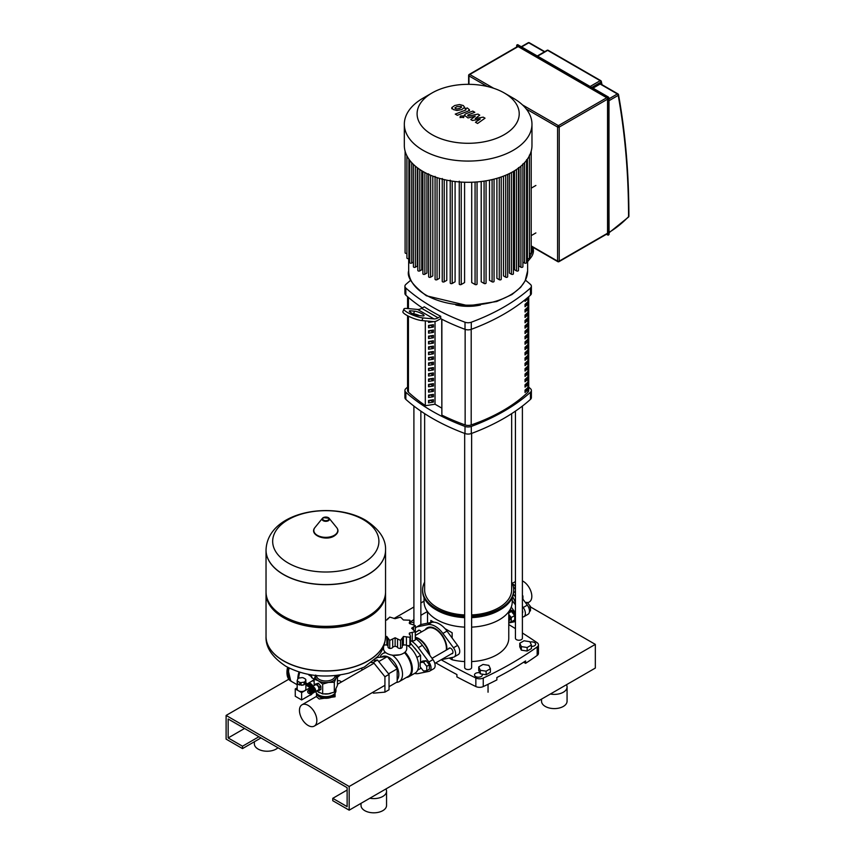 <?xml version="1.0" encoding="UTF-8"?>
<svg xmlns="http://www.w3.org/2000/svg" width="855" height="855" viewBox="0 0 855 855"><rect width="100%" height="100%" fill="white"/><g stroke="black" fill="none" stroke-linecap="round" stroke-linejoin="round"><path stroke-width="1.28" d="M527.631 602.925L529.277 601.973A12.301 7.096 -120 0 0 531.821 596.341A12.301 7.096 -120 0 0 522.394 580.898M515.437 586.637L513.684 584.457L512.872 584.927M513.684 584.457L512.744 584.542M522.918 599.163L522.918 595.946L522.394 596.245M522.918 595.946L522.394 595.294M522.394 613.078A3.196 1.838 -120 0 0 522.715 611.923A3.196 1.838 -120 0 0 522.394 610.417M522.394 617.096L523.217 616.925A6.958 4.019 -120 0 0 523.944 616.658A6.958 4.019 -120 0 0 523.217 607.51L522.394 606.398M515.437 596.94L513.385 594.161M512.626 596.747A15.668 9.042 60 0 1 515.437 603.202M513.417 586.968A19.141 11.051 60 0 1 515.437 589.127M522.394 598.457L527.321 605.137A6.958 4.019 60 0 1 528.037 614.285L523.944 616.658M509.527 610.534A5.803 3.345 60 0 1 515.437 617.107M509.762 610.16A5.803 3.345 60 0 1 515.437 614.211M508.768 620.73L509.441 620.335A2.896 1.678 -120 0 0 510.04 619.009A2.896 1.678 -120 0 0 508.768 616.081M508.768 614.414L511.269 617.534L511.269 621.906L508.768 622.13M508.768 611.699L511.429 611.464L508.768 613.003M511.429 611.464L514.71 615.547L511.269 617.534M514.71 615.547L514.71 619.918L511.269 621.906M515.437 619.18A5.803 3.345 60 0 1 514.336 620.858A5.803 3.345 60 0 1 512.711 621.072M515.437 620.185A5.803 3.345 60 0 1 515.159 620.388L514.336 620.858M525.398 602.519L527.182 602.358L525.846 603.138M527.182 602.358L530.463 606.452L528.668 607.488M530.463 606.452L530.463 610.823L529.48 611.4M429.381 664.805L426.1 660.723L422.819 661.022L420.19 662.539L420.19 666.911L423.471 670.993L426.752 670.705L429.381 669.187L429.381 664.805L426.752 666.323L423.471 662.24L426.1 660.723M423.471 662.24L420.19 662.539M426.752 670.705L426.752 666.323M383.521 647.032L383.521 648.635A11.607 6.701 0 0 0 386.92 653.38A11.607 6.701 0 0 0 399.563 654.834A11.607 6.701 0 0 0 406.734 648.635L406.734 645.418M266.033 636.451A59.765 34.499 0 0 0 266.033 636.515A59.765 34.499 0 0 0 283.539 660.915A59.765 34.499 0 0 0 368.045 660.915A59.765 34.499 0 0 0 385.552 636.515A59.765 34.499 0 0 0 385.552 636.451L386.855 636.494L388.02 638.364L387.999 646.914A2.896 1.678 180 0 1 388.02 646.701M388.042 638.087L389.72 640.395L395.128 637.766L400.535 640.395L402.203 638.087M402.235 646.701A2.896 1.678 180 0 1 402.256 646.914L402.235 638.364L403.389 636.494L409.898 637.274L410.453 636.195L409.449 632.999L415.316 631.685L415.316 639.743A2.896 1.678 180 0 1 415.295 639.914A2.896 1.678 180 0 1 412.281 640.897A3.089 1.785 0 0 0 410.453 641.09M410.453 636.195L410.453 644.339A2.896 1.678 180 0 1 409.898 645.322A2.896 1.678 180 0 1 406.424 645.301A3.089 1.785 0 0 0 403.389 645.065L403.389 636.494M409.898 645.322L409.898 637.274M402.256 646.914A2.896 1.678 180 0 1 400.535 648.443A2.896 1.678 180 0 1 397.554 647.427A3.089 1.785 0 0 0 395.128 646.348L395.128 637.766M400.535 648.443L400.535 640.395M395.128 646.348A3.089 1.785 0 0 0 392.702 647.427A2.896 1.678 180 0 1 389.72 648.443A2.896 1.678 180 0 1 387.999 646.914M389.72 648.443L389.72 640.395M415.295 639.914L415.295 631.866L411.661 628.222L415.295 625.625L409.449 623.455L409.898 620.217L403.389 619.961L400.535 617.096L395.128 618.678L389.72 617.096L388.042 618.742M409.449 623.455L409.224 622.825M415.316 633.854L415.295 625.625M415.295 631.492L415.295 625.956M409.855 623.712L409.898 620.217M403.389 645.065A3.089 1.785 0 0 0 402.256 646.156M387.999 646.156A3.089 1.785 0 0 0 386.855 645.065L386.855 636.494M386.855 645.065A3.089 1.785 0 0 0 384.194 645.162M387.999 618.999L387.999 618.379L386.855 619.961L385.552 620.142M409.449 634.474L409.224 633.715M380.08 657.239A16.245 9.384 60 0 1 382.901 653.519A16.245 9.384 60 0 1 385.979 652.76M381.287 657.132L382.014 656.715A13.926 8.037 60 0 1 387.283 656.597M387.358 656.629A13.926 8.037 60 0 1 388.972 657.399A13.926 8.037 60 0 1 397.65 668.407A13.926 8.037 60 0 1 397.18 679.8M399.723 654.791L393.236 655.251M373.988 660.317L377.483 660.007L389.036 674.371L389.036 689.771L384.932 692.133L373.379 693.17L372.727 692.358M389.036 674.371L384.932 676.743L384.932 692.133M361.836 670.235L361.836 668.343M371.284 662.561L373.379 662.379L384.932 676.743M377.483 660.007L373.379 662.379M417.614 670.17L420.564 668.471L420.564 667.37M420.564 662.326L420.564 655.336L410.453 643.11M416.845 657.484L420.564 655.336M376.147 658.243L377.483 657.474L387.326 656.597L397.18 668.845L397.18 681.969L389.036 686.672M387.326 656.597L378.733 661.556M397.18 668.845L388.576 673.804M392.285 655.133A16.245 9.384 60 0 1 401.861 669.454A16.245 9.384 60 0 1 399.146 681.659A16.245 9.384 60 0 1 396.41 682.418M404.426 652.643A16.245 9.384 60 0 1 408.166 676.444L399.146 681.659M405.046 652.119A16.822 9.715 60 0 1 408.872 676.711A16.822 9.715 60 0 1 406.392 677.47M407.835 645.632A16.822 9.715 60 0 1 417.828 660.466A16.822 9.715 60 0 1 415.028 673.163L408.872 676.711M415.316 635.479L427.5 628.446A15.668 9.042 60 0 1 435.334 629.216A15.668 9.042 60 0 1 446.299 650.089M415.316 637.306A15.668 9.042 60 0 1 418.918 638.696A15.668 9.042 60 0 1 429.798 655.315M415.316 637.627A15.668 9.042 60 0 1 418.512 638.931L418.918 639.166A15.08 8.71 60 0 1 429.306 654.652M418.918 639.166L418.512 638.931A15.668 9.042 60 0 1 429.189 654.503M414.686 648.026A14.011 8.09 60 0 1 416.588 650.399M420.564 660.626A14.011 8.09 60 0 1 420.617 661.941A14.011 8.09 60 0 1 420.617 662.294M411.266 640.919A19.141 11.051 60 0 1 418.298 647.641L428.857 661.984A6.958 4.019 60 0 1 429.584 671.132L433.688 668.76A6.958 4.019 -120 0 0 432.961 659.611L422.402 645.279A19.141 11.051 -120 0 0 415.316 638.514M429.584 671.132A6.958 4.019 60 0 1 428.857 671.399L418.298 673.548A19.141 11.051 60 0 1 414.557 673.43M468.968 74.962A1.165 0.673 0 0 0 468.968 75.903A1.165 0.673 -60 0 1 469.79 74.481A1.165 0.673 -120 0 0 469.213 74.428L517.542 46.523A1.165 0.673 60 0 1 518.119 46.587L606.74 97.748A1.165 0.673 60 0 1 607.552 99.169L607.552 233.233A1.165 0.673 60 0 1 607.317 233.757L558.988 261.662A1.165 0.673 -120 0 0 559.223 261.128A1.165 0.673 180 0 1 557.588 261.128A1.165 0.673 120 0 0 557.823 261.662A1.165 1.165 0 0 0 558.988 261.662A1.165 0.673 -120 0 1 558.411 261.609M593.081 88.108L600.146 84.025A1.165 0.673 -60 0 1 600.723 83.961L617.962 93.911A1.165 0.673 120 0 0 617.374 93.965A1.165 0.673 60 0 1 618.197 95.386A1.165 0.78 -10.2 0 0 618.186 94.274A1.165 0.673 120 0 0 617.962 93.911A1.165 1.165 0 0 1 618.518 94.713C625.4 132.867 628.863 173.362 628.895 216.197A1.165 0.673 180 0 1 628.564 216.668L628.575 217.01A1.165 1.165 0 0 0 628.895 216.197M454.892 107.912L456.816 109.023L459.701 108.361L461.636 107.142L461.123 106.426L456.816 106.693L454.892 107.912L455.426 108.638M461.636 107.142L461.123 106.426M464.693 107.516L463.346 105.56L459.541 104.534L454.742 105.507L451.835 107.548L453.193 109.504L456.976 110.519L461.764 109.558L464.725 107.249L464.725 108.2M451.835 107.548L451.803 108.767M457.329 115.307L468.048 111.129L469.47 109.803L467.29 107.944L465.195 108.756L465.825 109.985L455.255 114.11L457.329 115.307M465.986 109.216L465.825 109.985M463.143 115.959L460.631 115.959L460.631 117.413L463.143 117.413L463.143 115.959L463.143 117.413M460.631 115.959L460.631 117.413M483.203 117.135L475.241 118.556L479.73 115.126L477.924 114.078L468.38 116.141L467.899 114.998L474.824 112.283L472.751 111.086L465.665 113.865L464.254 115.179L468.016 117.958L475.23 116.184L470.795 119.561L472.42 120.502L480.243 119.08L475.444 122.244L477.582 123.483L485.02 118.182L483.203 117.135M467.738 115.767L467.899 114.998M504.258 92.96L513.278 98.175A63.826 36.85 180 0 1 531.97 124.221L531.97 145.446A63.826 36.85 180 0 1 513.278 171.502A63.826 36.85 180 0 1 443.724 179.486A63.826 36.85 180 0 1 404.33 145.446L404.33 124.221A63.826 36.85 180 0 1 423.022 98.175L432.053 92.96A51.054 29.476 180 0 1 504.258 92.96A51.054 29.476 180 0 1 504.258 134.652A51.054 29.476 180 0 1 432.053 134.652A51.054 29.476 180 0 1 432.053 92.96L423.022 98.175M531.97 124.221A63.826 36.85 180 0 1 513.278 150.277A63.826 36.85 180 0 1 443.724 158.271A63.826 36.85 180 0 1 404.33 124.221M522.897 163.882L522.897 266.728A1.165 0.673 180 0 1 520.909 267.198L519.006 266.097L519.006 167.708M518.493 167.591L518.493 270.437A1.165 0.673 180 0 1 516.516 270.907L514.55 269.774L514.55 170.754M535.882 232.923L531.201 235.627M531.201 188.164L535.882 185.46M511.429 172.528L511.429 274.231L509.377 273.044L509.377 173.576M505.679 175.254L505.679 277.17L503.499 275.909L503.499 176.13M499.256 177.626L499.256 279.703L496.905 278.345L496.905 178.342M492.085 179.603L492.085 281.819L489.52 280.333L489.52 180.17M484.08 181.132L484.08 283.454L481.205 281.787L481.205 181.517M475.07 182.083L475.07 284.501L471.714 282.567L471.714 182.243M464.586 182.243L464.586 282.567L461.24 284.501A1.165 0.673 180 0 1 459.253 284.031L459.253 181.185M455.095 181.517L455.095 281.787L452.22 283.454A1.165 0.673 180 0 1 450.232 282.984L450.232 180.138M446.78 180.17L446.78 280.333L444.215 281.819A1.165 0.673 180 0 1 442.238 281.348L442.238 178.503M439.395 178.342L439.395 278.345L437.055 279.703A1.165 0.673 180 0 1 435.067 279.232L435.067 176.387M432.801 176.13L432.801 275.909L430.621 277.17A1.165 0.673 180 0 1 428.633 276.689L428.633 173.843M426.923 173.576L426.923 273.044L424.871 274.231A1.165 0.673 0 0 1 422.883 273.76L422.883 171.428M421.761 170.754L421.761 269.774L419.784 270.907A1.165 0.673 0 0 1 417.806 270.437L417.806 168.093M417.293 167.708L417.293 266.097L415.391 267.198A1.165 0.673 0 0 1 413.403 266.728L413.403 164.395M409.748 160.302L409.748 262.592A1.165 0.673 0 0 0 411.725 263.062L413.403 262.09M406.916 155.824L406.916 257.964A1.165 0.673 0 0 0 408.893 258.445L409.748 257.954M405.099 151.164L405.099 252.759A1.165 0.673 0 0 0 406.916 253.315M531.201 151.164L531.201 252.759A1.165 0.673 180 0 1 529.384 253.315M529.384 155.118L529.384 257.964A1.165 0.673 180 0 1 527.407 258.445L526.562 257.954M526.562 159.746L526.562 262.592A1.165 0.673 180 0 1 524.575 263.062L522.897 262.09M511.429 274.231A1.165 0.673 0 0 0 513.417 273.76L513.417 171.428M475.07 284.501A1.165 0.673 0 0 0 477.047 284.031L477.047 181.933M484.08 283.454A1.165 0.673 0 0 0 486.068 282.984L486.068 180.811M492.085 281.819A1.165 0.673 0 0 0 494.062 281.348L494.062 179.123M499.256 279.703A1.165 0.673 0 0 0 501.233 279.232L501.233 176.964M505.679 277.17A1.165 0.673 0 0 0 507.667 276.689L507.667 174.388M430.108 373.432A164.63 95.044 0 0 0 428.547 374.415M407.568 315.73L407.568 390.436A5.803 3.345 0 0 0 408.434 392.199A188.56 108.863 0 0 0 425.32 405.537M526.434 298.63L527.407 299.197A166.084 95.888 180 0 1 525.034 301.377L525.034 299.784M527.407 297.818L527.407 299.197M525.034 306.742L525.034 304.369A166.084 95.888 0 0 0 527.407 302.189L527.407 304.551A166.084 95.888 180 0 1 525.034 306.742M525.034 305.182A164.63 95.044 0 0 0 526.349 303.942L527.407 304.551M526.349 303.942L526.349 303.172M525.034 312.096L525.034 309.734A166.084 95.888 0 0 0 527.407 307.543L527.407 309.916A166.084 95.888 180 0 1 525.034 312.096M525.034 310.536A164.63 95.044 0 0 0 526.349 309.307L527.407 309.916M526.349 309.307L526.349 308.537M525.034 317.462L525.034 315.089A166.084 95.888 0 0 0 527.407 312.909L527.407 315.281A166.084 95.888 180 0 1 525.034 317.462M525.034 315.901A164.63 95.044 0 0 0 526.349 314.661L527.407 315.281M526.349 314.661L526.349 313.892M525.034 322.816L525.034 320.454A166.084 95.888 0 0 0 527.407 318.263L527.407 320.636A166.084 95.888 180 0 1 525.034 322.816M525.034 321.256A164.63 95.044 0 0 0 526.349 320.026L527.407 320.636M526.349 320.026L526.349 319.257M525.034 328.181L525.034 325.808A166.084 95.888 0 0 0 527.407 323.628L527.407 326.001A166.084 95.888 180 0 1 525.034 328.181M525.034 326.621A164.63 95.044 0 0 0 526.349 325.392L527.407 326.001M526.349 325.392L526.349 324.611M525.034 333.536L525.034 331.174A166.084 95.888 0 0 0 527.407 328.993L527.407 331.355A166.084 95.888 180 0 1 525.034 333.536M525.034 331.986A164.63 95.044 0 0 0 526.349 330.746L527.407 331.355M526.349 330.746L526.349 329.977M525.034 338.901L525.034 336.528A166.084 95.888 0 0 0 527.407 334.348L527.407 336.72A166.084 95.888 180 0 1 525.034 338.901M525.034 337.34A164.63 95.044 0 0 0 526.349 336.111L527.407 336.72M526.349 336.111L526.349 335.342M525.034 344.266L525.034 341.893A166.084 95.888 0 0 0 527.407 339.713L527.407 342.075A166.084 95.888 180 0 1 525.034 344.266M525.034 342.705A164.63 95.044 0 0 0 526.349 341.466L527.407 342.075M526.349 341.466L526.349 340.696M525.034 349.62L525.034 347.258A166.084 95.888 0 0 0 527.407 345.067L527.407 347.44A166.084 95.888 180 0 1 525.034 349.62M525.034 348.06A164.63 95.044 0 0 0 526.349 346.831L527.407 347.44M526.349 346.831L526.349 346.061M525.034 354.985L525.034 352.613A166.084 95.888 0 0 0 527.407 350.432L527.407 352.805A166.084 95.888 180 0 1 525.034 354.985M525.034 353.425A164.63 95.044 0 0 0 526.349 352.196L527.407 352.805M526.349 352.196L526.349 351.416M525.034 360.34L525.034 357.978A166.084 95.888 0 0 0 527.407 355.787L527.407 358.16A166.084 95.888 180 0 1 525.034 360.34M525.034 358.79A164.63 95.044 0 0 0 526.349 357.55L527.407 358.16M526.349 357.55L526.349 356.781M525.034 365.705L525.034 363.332A166.084 95.888 0 0 0 527.407 361.152L527.407 363.525A166.084 95.888 180 0 1 525.034 365.705M525.034 364.145A164.63 95.044 0 0 0 526.349 362.915L527.407 363.525M526.349 362.915L526.349 362.135M525.034 371.059L525.034 368.697A166.084 95.888 0 0 0 527.407 366.517L527.407 368.879A166.084 95.888 180 0 1 525.034 371.059M525.034 369.51A164.63 95.044 0 0 0 526.349 368.27L527.407 368.879M526.349 368.27L526.349 367.5M525.034 376.424L525.034 374.052A166.084 95.888 0 0 0 527.407 371.872L527.407 374.244A166.084 95.888 180 0 1 525.034 376.424M525.034 374.864A164.63 95.044 0 0 0 526.349 373.635L527.407 374.244M526.349 373.635L526.349 372.866M525.034 381.79L525.034 379.417A166.084 95.888 0 0 0 527.407 377.237L527.407 379.599A166.084 95.888 180 0 1 525.034 381.79M525.034 380.229A164.63 95.044 0 0 0 526.349 378.989L527.407 379.599M526.349 378.989L526.349 378.22M525.034 387.144L525.034 384.782A166.084 95.888 0 0 0 527.407 382.591L527.407 384.964A166.084 95.888 180 0 1 525.034 387.144M525.034 385.584A164.63 95.044 0 0 0 526.349 384.355L527.407 384.964M526.349 384.355L526.349 383.585M525.034 392.509L525.034 390.137A166.084 95.888 0 0 0 527.407 387.956L527.407 390.329A166.084 95.888 180 0 1 525.034 392.509M525.034 390.949A164.63 95.044 0 0 0 526.349 389.72L527.407 390.329M526.349 389.72L526.349 388.94M441.864 319.268L441.864 415.113A188.56 108.863 0 0 0 465.141 424.935A5.803 3.345 0 0 0 471.191 424.956A166.084 95.888 0 0 0 527.909 392.21A5.803 3.345 0 0 0 528.732 390.489L528.732 296.685M480.457 305.043A34.809 20.103 180 0 1 455.843 305.043M410.817 280.173A197.441 113.993 0 0 0 405.836 284.426A5.803 3.345 180 0 0 404.917 286.243L404.917 293.351A5.803 3.345 0 0 0 405.836 295.157L405.836 288.05A5.803 3.345 180 0 1 404.917 286.243M405.836 288.05A197.441 113.993 0 0 0 465.013 322.217L465.013 329.325A197.441 113.993 180 0 1 440.699 318.669L440.699 316.297A197.441 113.993 180 0 1 424.294 306.827L421.665 308.334L438.081 317.814A11.607 6.701 -60 0 1 433.977 318.915L422.947 317.932L421.921 320.572L433.218 321.576M422.37 307.928A197.441 113.993 180 0 1 405.836 295.157M530.463 295.157A5.803 3.345 0 0 0 531.383 293.351L531.383 286.243A5.803 3.345 180 0 1 530.463 288.05L530.463 295.157A197.441 113.993 180 0 1 471.287 329.325L471.287 322.217A5.803 3.345 180 0 1 465.013 322.217M525.483 280.173A197.441 113.993 0 0 1 530.463 284.426A5.803 3.345 180 0 1 531.383 286.243M465.013 329.325A5.803 3.345 0 0 0 471.287 329.325M530.463 399.381A5.803 3.345 0 0 0 531.383 397.564L531.383 390.457A5.803 3.345 180 0 1 530.463 392.274L530.463 399.381A197.441 113.993 180 0 1 471.287 433.538L471.287 426.431A197.441 113.993 0 0 0 530.463 392.274M528.732 387.123A197.441 113.993 0 0 1 530.463 388.651A5.803 3.345 180 0 1 531.383 390.457M407.568 387.123A197.441 113.993 0 0 0 405.836 388.651A5.803 3.345 180 0 0 404.917 390.457L404.917 397.564A5.803 3.345 0 0 0 405.836 399.381L405.836 392.274A5.803 3.345 180 0 1 404.917 390.457M405.836 392.274A197.441 113.993 0 0 0 465.013 426.431L465.013 433.538A5.803 3.345 0 0 0 471.287 433.538M471.287 426.431A5.803 3.345 180 0 1 465.013 426.431M441.864 415.113L441.725 319.193M441.725 408.081L435.024 404.212L425.32 405.719L425.32 320.871M465.013 433.538A197.441 113.993 180 0 1 405.836 399.381M471.287 322.217A197.441 113.993 0 0 0 530.463 288.05M433.41 321.683L428.547 322.442L428.547 321.159M433.41 327.048L428.547 327.796L428.547 325.434L433.41 324.676L433.41 327.048L430.45 325.135M428.547 326.428L430.45 325.338M433.41 332.403L428.547 333.161L428.547 330.789L433.41 330.041L433.41 332.403L430.45 330.5M428.547 331.793L430.45 330.703M433.41 337.768L428.547 338.516L428.547 336.154L433.41 335.395L433.41 337.768L430.45 335.855M428.547 337.148L430.45 336.058M433.41 343.133L428.547 343.881L428.547 341.508L433.41 340.76L433.41 343.133L430.45 341.22M428.547 342.513L430.45 341.423M433.41 348.487L428.547 349.235L428.547 346.874L433.41 346.125L433.41 348.487L430.45 346.574M428.547 347.878L430.45 346.777M433.41 353.852L428.547 354.601L428.547 352.228L433.41 351.48L433.41 353.852L430.45 351.939M428.547 353.233L430.45 352.142M433.41 359.207L428.547 359.966L428.547 357.593L433.41 356.845L433.41 359.207L430.45 357.305M428.547 358.598L430.45 357.497M433.41 364.572L428.547 365.32L428.547 362.958L433.41 362.199L433.41 364.572L430.45 362.659M428.547 363.952L430.45 362.862M433.41 369.937L428.547 370.685L428.547 368.313L433.41 367.565L433.41 369.937L430.45 368.024M428.547 369.317L430.45 368.227M433.41 375.292L428.547 376.04L428.547 373.678L433.41 372.919L433.41 375.292L430.45 373.379M428.547 374.672L430.45 373.582M433.41 380.657L428.547 381.405L428.547 379.032L433.41 378.284L433.41 380.657L430.45 378.744M428.547 380.037L430.45 378.947M433.41 386.011L428.547 386.759L428.547 384.397L433.41 383.649L433.41 386.011L430.45 384.098M428.547 385.402L430.45 384.301M433.41 391.376L428.547 392.124L428.547 389.752L433.41 389.004L433.41 391.376L430.45 389.463M428.547 390.756L430.45 389.666M433.41 396.731L428.547 397.49L428.547 395.117L433.41 394.369L433.41 396.731L430.45 394.828M428.547 396.122L430.45 395.021M433.41 402.096L428.547 402.844L428.547 400.482L433.41 399.723L433.41 402.096L430.45 400.183M428.547 401.476L430.45 400.386M435.024 404.212L435.024 321.491M440.699 316.297L438.081 317.814M422.947 317.932A11.607 2.447 21.2 0 1 410.539 314.063A11.607 2.447 21.2 0 1 403.923 308.997A11.607 2.447 21.2 0 1 406.542 308.452L417.561 309.435A11.607 6.701 120 0 0 421.665 308.334M418.843 315.559L422.765 315.912A5.803 1.229 21.2 0 0 424.069 315.645A5.803 1.229 21.2 0 0 420.767 313.112A5.803 1.229 21.2 0 0 414.557 311.177L410.646 310.825A5.803 1.229 21.2 0 0 409.331 311.092A5.803 1.229 21.2 0 0 412.644 313.625A5.803 1.229 21.2 0 0 418.843 315.559M412.944 313.764L413.531 313.817A5.803 1.229 -158.8 0 1 419.442 315.613M433.421 321.598A11.607 6.701 120 0 0 437.525 320.497L440.699 318.669M421.921 320.572A11.607 2.447 -158.8 0 1 409.513 316.703A11.607 2.447 -158.8 0 1 402.897 311.637L403.923 308.997M529.384 256.724L529.758 256.265L530.784 257.718L527.621 261.662M532.013 246.764A11.607 9.149 144.9 0 1 529.758 256.265M530.784 257.718A11.607 9.149 -35.1 0 0 532.537 247.063M511.664 413.638L511.664 589.897A43.52 25.126 180 0 1 471.629 614.937M464.671 614.937A43.52 25.126 180 0 1 437.386 607.659A43.52 25.126 180 0 1 424.636 589.897L424.636 413.638M515.437 411.127L515.437 638.215A3.484 2.009 0 0 0 517.585 640.074A3.484 2.009 0 0 0 521.379 639.636A3.484 2.009 0 0 0 522.394 638.215L522.394 406.072M525.878 389.378A6.958 4.019 180 0 1 525.579 390.436M464.671 433.41L464.671 667.531A3.484 2.009 0 0 0 465.686 668.952A3.484 2.009 0 0 0 469.481 669.39A3.484 2.009 0 0 0 471.629 667.531L471.629 433.41M512.241 597.666L512.241 601.738A44.097 25.458 180 0 1 471.629 627.121M464.671 627.121A44.097 25.458 180 0 1 436.969 619.747A44.097 25.458 180 0 1 424.059 601.738L424.059 597.666M511.664 582.137A45.55 26.291 180 0 1 513.695 589.897L513.695 591.083A45.55 26.291 180 0 1 500.357 609.679L499.331 610.267A44.097 25.458 180 0 1 471.629 617.641M464.671 617.641A44.097 25.458 180 0 1 436.969 610.267L435.943 609.679A45.55 26.291 180 0 1 422.605 591.083L422.605 589.897A45.55 26.291 180 0 1 424.636 582.137M500.357 609.679A45.55 26.291 180 0 1 471.629 617.299M464.671 617.299A45.55 26.291 180 0 1 435.943 609.679L436.969 610.267M513.695 589.897A45.55 26.291 180 0 1 471.629 616.113M464.671 616.113A45.55 26.291 180 0 1 435.943 608.493A45.55 26.291 180 0 1 422.605 589.897M452.145 632.764L445.07 628.682L452.145 632.764L452.145 638.033M452.145 657.463L452.145 659.771L449.185 658.061M508.768 611.656L508.768 638.215A40.613 23.448 180 0 1 471.629 661.578M464.671 661.578A40.613 23.448 180 0 1 452.145 659.771M430.824 620.463L433.795 622.173L430.824 620.463L430.824 622.515M482.06 674.114A3.912 2.266 180 0 1 482.327 674.926A3.912 2.266 180 0 1 479.901 677.021A3.912 2.266 180 0 1 475.637 676.529A3.912 2.266 180 0 1 474.493 674.926A3.912 2.266 180 0 1 479.826 672.821M530.047 642.105A3.912 2.266 180 0 1 534.514 642.543A3.912 2.266 180 0 1 535.658 644.136A3.912 2.266 180 0 1 531.415 646.391M441.127 659.771A653.348 377.205 0 0 0 475.85 678.015L475.85 686.544A5.803 3.345 0 0 0 483.246 686.586A358.982 207.252 180 0 0 496.873 679.907L496.873 677.534A358.982 207.252 0 0 0 525.59 660.958L525.59 663.33L523.645 662.208M435.772 662.871A653.348 377.205 0 0 0 456.912 674.552L456.912 676.914A653.348 377.205 180 0 0 475.85 686.544M483.246 686.586L483.246 678.058A358.982 207.252 0 0 0 537.164 646.936L537.164 655.454A358.982 207.252 180 0 1 525.59 663.33M537.164 646.936A5.803 3.345 180 0 0 538.447 644.83A5.803 3.345 180 0 0 537.079 642.661A653.348 377.205 0 0 0 522.394 632.989M515.437 628.628A653.348 377.205 0 0 0 508.768 624.567M537.164 655.454A5.803 3.345 0 0 0 538.447 653.359L538.447 644.83M427.447 611.528A358.982 207.252 0 0 0 420.863 615.333M413.906 619.597A358.982 207.252 0 0 0 410.453 621.809M483.246 678.058A5.803 3.345 180 0 1 475.85 678.015M299.453 710.409A12.301 7.096 -120 0 0 304.818 722.796A12.301 7.096 -120 0 0 314.298 726.087A12.301 7.096 -120 0 0 316.852 720.455A12.301 7.096 -120 0 0 311.477 708.079A12.301 7.096 -120 0 0 301.997 704.787A12.301 7.096 -120 0 0 299.453 710.409M335.075 696.761L319.225 698.995L316.51 696.761L316.51 693.17A9.287 5.354 0 0 0 319.225 696.718A9.287 5.354 0 0 0 329.143 697.937A9.287 5.354 0 0 0 335.064 693.191L335.075 696.761M337.436 680.975A6.38 3.687 -60 0 1 340.001 680.975L341.615 681.905M314.33 692.048A2.96 1.71 -120 0 0 315.003 691.919A2.96 1.71 -120 0 0 315.613 690.562A2.96 1.71 -120 0 0 314.33 687.591A2.96 1.71 -120 0 0 312.043 686.789A2.96 1.71 -120 0 0 311.594 687.313M312.043 686.789L315.324 684.898A2.96 1.71 60 0 1 317.611 685.689A2.96 1.71 60 0 1 318.904 688.67A2.96 1.71 60 0 1 318.284 690.028L315.003 691.919M312.118 687.452A2.383 1.379 60 0 1 313.871 688.296A2.383 1.379 60 0 1 314.8 690.562A2.383 1.379 60 0 1 314.469 691.524M313.422 688.489A1.625 0.941 60 0 1 314.223 689.878M309.318 689.889L309.371 689.814A1.742 1.005 60 0 0 309.318 689.889A2.96 1.71 60 0 1 309.895 688.04L310.921 687.441A2.96 1.71 60 0 1 312.396 687.591A2.96 1.71 60 0 1 314.33 690.199A2.96 1.71 60 0 1 313.881 692.571L312.855 693.159A2.96 1.71 60 0 1 311.37 693.02A2.96 1.71 60 0 1 310.964 692.742L311.049 692.732A1.742 1.005 60 0 1 310.964 692.732M309.895 688.04A2.96 1.71 60 0 1 311.37 688.179A2.96 1.71 60 0 1 313.304 690.787A2.96 1.71 60 0 1 312.855 693.159M310.333 689.237A1.742 1.005 60 0 1 310.504 689.087A1.742 1.005 60 0 1 311.37 689.173A1.742 1.005 60 0 1 312.513 690.712A1.742 1.005 60 0 1 312.246 692.112A1.742 1.005 60 0 1 312.032 692.176M309.938 689.483L309.884 689.558A1.742 1.005 60 0 1 309.938 689.483A1.742 1.005 60 0 1 310.13 689.301A1.742 1.005 60 0 1 311.006 689.387A1.742 1.005 60 0 1 312.139 690.926A1.742 1.005 60 0 1 311.872 692.315A1.742 1.005 60 0 1 311.626 692.4A1.742 1.005 60 0 1 311.541 692.4L311.626 692.4M309.371 689.814A1.742 1.005 60 0 1 310.429 689.718A1.742 1.005 60 0 1 311.615 691.46A1.742 1.005 60 0 1 311.049 692.732M308.794 690.145L308.74 690.22A1.742 1.005 60 0 1 308.794 690.145A1.742 1.005 60 0 1 309.852 690.049A1.742 1.005 60 0 1 311.038 691.791A1.742 1.005 60 0 1 310.472 693.063A1.742 1.005 60 0 1 310.386 693.063L310.472 693.063M308.067 690.84A1.742 1.005 60 0 1 308.217 690.477A1.742 1.005 60 0 1 309.275 690.391A1.742 1.005 60 0 1 310.472 692.123A1.742 1.005 60 0 1 309.905 693.394A1.742 1.005 60 0 1 309.51 693.341M308.708 693.32A1.454 0.834 60 0 1 307.811 692.219A1.454 0.834 60 0 1 307.821 691.032A1.454 0.834 60 0 1 308.708 690.958A1.454 0.834 60 0 1 309.692 692.4A1.454 0.834 60 0 1 309.221 693.458A1.454 0.834 60 0 1 308.708 693.32M335.94 689.376L335.94 690.797A10.153 5.857 180 0 1 332.969 694.944L332.36 695.297L332.969 694.944A10.153 5.857 180 0 1 318.616 694.944A10.153 5.857 180 0 1 315.709 691.513M318.936 695.126A9.287 5.354 0 0 0 319.225 695.297A9.287 5.354 0 0 0 332.36 695.297M315.527 675.482A10.442 6.028 0 0 0 318.402 680.847A10.442 6.028 0 0 0 328.491 682.408A10.442 6.028 0 0 0 333.172 680.847A10.442 6.028 0 0 0 335.876 678.154A10.442 6.028 0 0 0 336.058 675.482M337.223 675.354L334.316 682.269L328.491 682.408L322.666 684.075L318.402 680.847L314.148 679.148L315.709 675.033M316.574 691.011L322.666 693.918L328.491 693.779L334.316 692.123L337.436 685.389L337.436 675.546M334.316 692.123L334.316 682.269M314.148 685.582L314.148 679.148L312.193 677.983A4.927 2.843 -60 0 1 311.167 675.728A4.927 2.843 -60 0 1 311.231 674.905M322.666 693.918L322.666 684.075M314.341 685.464L314.341 684.577A3.912 2.266 60 0 1 314.48 684.385L318.274 683.263A3.912 2.266 60 0 1 318.541 683.423L320.732 686.148A3.912 2.266 60 0 1 320.871 686.49L320.871 689.419A3.912 2.266 60 0 1 320.732 689.611L317.087 690.722M320.871 686.49L319.268 687.42L319.268 690.348A3.912 2.266 60 0 1 319.139 690.53M320.871 689.419L319.268 690.348M318.541 683.423L316.938 684.342L319.139 687.078A3.912 2.266 60 0 1 319.268 687.42M320.732 686.148L319.139 687.078M314.48 684.385L316.671 684.192A3.912 2.266 60 0 1 316.938 684.342M318.274 683.263L316.671 684.192M385.552 550.118A59.765 34.499 180 0 1 385.552 550.171A59.765 34.499 180 0 1 368.045 574.571A59.765 34.499 180 0 1 302.927 582.052A59.765 34.499 180 0 1 266.033 550.171A59.765 34.499 180 0 1 266.033 550.118M288.221 563.028A53.128 30.673 180 0 1 288.221 519.658A53.128 30.673 180 0 1 363.354 519.658A53.128 30.673 180 0 1 363.354 563.028A53.128 30.673 180 0 1 288.221 563.028M266.033 550.171L266.033 591.863A59.765 34.499 0 0 0 283.539 616.263A59.765 34.499 0 0 0 368.045 616.263L368.045 616.263A59.765 34.499 0 0 0 385.552 591.863L385.552 550.171A59.765 34.499 0 0 1 368.045 574.571A59.765 34.499 0 0 1 302.927 582.052A59.765 34.499 0 0 1 266.033 550.171L266.033 550.054A59.765 34.499 180 0 0 283.539 574.453A59.765 34.499 180 0 0 368.045 574.453A59.765 34.499 180 0 0 385.552 550.054L385.552 550.171M368.045 616.263L366.816 616.968L368.045 616.263M266.044 592.568A59.765 34.499 0 0 0 266.033 593.285A59.765 34.499 0 0 0 302.927 625.155A59.765 34.499 0 0 0 368.045 617.684A59.765 34.499 0 0 0 385.552 593.285A59.765 34.499 0 0 0 385.541 592.568M266.033 593.285L266.033 636.515C265.52 647.342 272.179 657.292 285.998 666.355C305.064 676.348 326.086 678.581 349.043 673.067L364.358 667.05L377.686 656.555C378.925 655.08 384.825 649.105 385.552 636.515L385.552 636.398A59.765 34.499 180 0 1 368.045 660.787A59.765 34.499 180 0 1 302.927 668.268A59.765 34.499 180 0 1 266.033 636.398A59.765 34.499 0 0 0 302.927 668.268A59.765 34.499 0 0 0 368.045 660.787A59.765 34.499 0 0 0 385.552 636.398L385.552 593.285M283.539 616.263L284.768 616.968A58.022 33.495 0 0 0 366.816 616.968M332.542 695.19A7.802 4.51 180 0 1 331.312 696.12A7.802 4.51 180 0 1 319.043 695.19M311.883 686.18A4.35 2.512 -120 0 0 309.938 684.257A4.35 2.512 -120 0 0 307.982 683.936M313.037 686.223A4.788 2.768 -120 0 0 310.547 683.54A4.788 2.768 -120 0 0 308.153 683.305A4.788 2.768 -120 0 0 307.661 683.744M314.148 681.35A4.788 2.768 -120 0 0 311.851 681.168L308.153 683.305M297.551 681.125A4.35 2.512 180 0 1 297.198 680.366L298.01 678.624A4.35 2.512 180 0 1 298.961 678.079L301.986 677.609A4.35 2.512 180 0 1 303.29 677.812L305.502 679.084A4.35 2.512 180 0 1 305.855 679.843L305.855 682.45A4.35 2.512 180 0 1 305.876 682.707A4.35 2.512 180 0 1 305.043 684.192L305.043 681.585A4.35 2.512 180 0 1 304.081 682.14L304.081 684.748A4.35 2.512 180 0 1 301.067 685.208L301.067 682.6A4.35 2.512 180 0 1 299.763 682.397L299.763 685.005A4.35 2.512 180 0 1 298.448 684.492A4.35 2.512 180 0 1 297.551 683.733L297.551 681.125L299.763 682.397M305.876 682.707L305.876 688.991A4.35 2.512 180 0 1 303.194 691.31A4.35 2.512 180 0 1 298.448 690.765A4.35 2.512 180 0 1 297.177 688.991L297.177 682.707A4.35 2.512 180 0 1 297.198 682.45M305.855 682.45L305.043 684.192M305.043 681.585L305.855 679.843M297.198 680.366L297.198 682.974A4.35 2.512 180 0 1 297.177 682.707M299.763 685.005L297.551 683.733M304.081 684.748L301.067 685.208M301.067 682.6L304.081 682.14M295.264 688.927L301.623 692.603L301.623 699.946L295.264 696.269L295.264 688.927L297.177 687.826M305.876 685.101L310.247 687.623L301.623 692.603M310.247 693.245L310.247 694.965L301.623 699.946M305.876 683.188L311.872 686.928M310.547 693.052L310.547 694.698A0.983 0.566 60 0 1 309.938 695.147M305.876 684.748L309.852 687.046A0.983 0.566 60 0 1 310.429 687.73M305.93 683.081L312.267 686.661M337.436 677.427L338.409 675.194M340.365 674.905L337.693 677.01M288.723 667.841A18.276 10.549 120 0 0 287.985 673.238A18.276 10.549 120 0 0 291.769 681.606A18.276 10.549 120 0 0 291.983 681.724M310.964 674.862A4.061 2.341 120 0 0 310.964 674.894A4.061 2.341 120 0 0 310.996 675.397M308.484 674.424A4.061 2.341 120 0 0 309.136 675.215L311.081 676.337M289.14 668.044A18.276 10.549 120 0 0 288.402 673.473A18.276 10.549 120 0 0 292.186 681.841L297.177 684.727M288.402 673.473L288.402 673.003A17.698 10.217 -60 0 1 289.054 668.001M451.504 653.786A3.196 1.838 -120 0 0 452.306 653.658A3.196 1.838 -120 0 0 452.968 652.194A3.196 1.838 -120 0 0 451.579 648.977A3.196 1.838 -120 0 0 449.121 648.122A3.196 1.838 -120 0 0 448.597 648.763M421.397 631.963A3.196 1.838 -120 0 0 418.352 630.359A3.196 1.838 -120 0 0 417.828 631.001M426.367 629.098A16.363 9.448 60 0 1 427.789 627.527M446.855 649.768A16.363 9.448 -120 0 0 446.898 648.689A16.363 9.448 -120 0 0 439.759 632.219A16.363 9.448 -120 0 0 427.147 627.837A16.363 9.448 -120 0 0 425.138 629.804M432.32 627.965A14.621 8.443 60 0 1 435.965 629.034M446.887 647.951A14.621 8.443 60 0 1 446.609 649.907M441.64 659.483A19.141 11.051 -120 0 0 442.911 659.333L453.471 657.196A6.958 4.019 -120 0 0 454.197 656.918A6.958 4.019 -120 0 0 453.471 647.769L442.911 633.437A19.141 11.051 -120 0 0 427.746 624.674L417.187 626.822A6.958 4.019 -120 0 0 416.46 627.1A6.958 4.019 -120 0 0 415.316 628.521M415.316 632.39A6.958 4.019 -120 0 0 415.327 632.444L419.164 630.231M416.46 627.1L420.564 624.727A6.958 4.019 60 0 1 421.291 624.46L431.85 622.312A19.141 11.051 60 0 1 447.015 631.065L457.575 645.407A6.958 4.019 60 0 1 458.301 654.556L454.197 656.918M254.363 741.755L254.363 743.861A12.761 7.374 0 0 0 258.103 749.066A12.761 7.374 0 0 0 277.971 747.751M550.364 694.025A12.761 7.374 0 0 0 567.068 687.014A12.761 7.374 0 0 0 566.448 684.737M541.536 699.123L541.536 701.228A12.761 7.374 0 0 0 545.276 706.433A12.761 7.374 0 0 0 559.191 708.036A12.761 7.374 0 0 0 567.068 701.228L567.068 687.014M369.852 798.239A12.761 7.374 0 0 0 386.556 791.228A12.761 7.374 0 0 0 385.936 788.962M361.024 803.337L361.024 805.442A12.761 7.374 0 0 0 364.764 810.658A12.761 7.374 0 0 0 378.68 812.25A12.761 7.374 0 0 0 386.556 805.442L386.556 791.228M226.105 715.432L349.171 786.493L349.171 810.177L332.766 800.708L332.766 798.335L347.13 806.628L347.13 787.679L228.146 718.991L228.146 737.94L242.51 746.223L242.51 748.595L226.105 739.115L226.105 715.432L288.766 679.255M349.171 810.177L595.326 668.065L595.326 644.381L349.171 786.493M595.326 644.381L530.463 606.932M424.059 601.151L420.863 602.989M413.906 607.007L393.995 618.496M347.13 790.041L332.766 798.335M244.562 728.46L228.146 737.94M258.915 736.754L242.51 746.223M260.967 737.94L242.51 748.595M515.437 604.88L512.241 600.552M511.247 607.136L515.009 612.244A6.958 4.019 60 0 1 515.437 612.864M515.437 621.532A6.958 4.019 60 0 1 515.009 621.66L508.768 622.932M519.765 643.238L519.765 646.797L521.326 650.153L527.15 651.05L531.415 648.592L531.415 645.044L529.854 641.678L524.029 640.78L519.765 643.238L521.326 646.604L521.326 650.153M521.326 646.604L527.15 647.502L527.15 651.05M527.15 647.502L531.415 645.044M483 664.463L488.825 665.361L490.385 668.728L490.385 672.276L486.121 674.745L480.296 673.836L478.736 670.48L478.736 666.921L483 664.463M490.385 668.728L486.121 671.186L486.121 674.745M486.121 671.186L480.296 670.288L480.296 673.836M480.296 670.288L478.736 666.921M413.906 622.568L410.453 622.034M513.62 592.611L515.437 591.564M523.217 607.51L527.321 605.137M406.424 645.301L406.424 636.964M397.554 647.427L397.554 639.08M413.531 629.857L413.531 627.057M392.702 647.427L392.702 639.08M412.281 640.897L412.281 632.561M422.402 645.279L418.298 647.641M432.961 659.611L428.857 661.984M606.377 234.302L608.343 235.061A1.165 0.673 -120 0 1 607.766 235.007L606.462 234.259L608.578 234.537L608.172 98.571L608.172 234.537M518.119 44.93L607.766 97.149A1.165 0.673 -120 0 1 608.578 98.571L609.081 234.174L608.343 235.061A1.165 0.673 -120 0 0 608.578 234.537L608.995 234.291A1.165 0.673 60 0 1 608.504 234.879M517.296 45.401L607.552 97.513L517.499 45.048L516.687 47.025L516.687 45.518A1.165 0.673 -120 0 1 516.922 44.984L516.602 47.068M607.552 97.513L608.172 98.571M517.168 44.93A1.165 0.673 60 0 1 517.339 44.749L518.055 44.791L517.499 45.048A1.165 0.673 -120 0 0 516.922 44.984L517.339 44.749A1.165 0.673 60 0 1 517.916 44.802L608.172 96.914A1.165 0.673 60 0 1 608.995 98.336L608.995 234.056M521.689 46.886L528.764 42.803A1.165 0.673 -60 0 1 529.341 42.75A1.165 1.165 0 0 0 528.187 42.75A1.165 0.673 60 0 1 528.764 42.803L544.421 51.845M609.081 100.655L618.197 95.386A844.644 487.66 -60 0 1 628.564 216.668A77.784 44.909 -60 0 1 609.081 232.346M600.146 84.025L617.374 93.965L609.081 98.763M547.072 50.317A1.165 0.673 60 0 1 547.66 50.37A1.165 0.673 -60 0 1 548.237 50.317A1.165 1.165 0 0 0 547.072 50.317L537.357 55.928M600.969 80.969A1.165 0.673 120 0 0 600.167 80.691A1.165 0.673 60 0 1 600.99 82.112A1.165 0.802 -12.2 0 0 600.969 80.969M591.842 87.392L600.99 82.112L601.482 84.399M537.688 56.131L547.66 50.37L600.167 80.691L590.207 86.441M607.552 233.233L559.223 261.128L559.223 127.064A1.165 0.673 -120 0 0 558.411 125.642A1.165 0.673 120 0 0 557.588 127.064A1.165 0.673 0 0 0 559.223 127.064L607.552 99.169M493.677 88.279L469.79 74.481L518.119 46.587M606.74 97.748L558.411 125.642L522.512 104.93M468.968 84.335L468.968 75.903L487.275 86.473M526.253 108.98L557.588 127.064L557.588 261.128L531.201 245.898M527.621 270.843A59.465 34.339 180 0 1 510.2 295.125A59.465 34.339 180 0 1 426.1 295.125A59.465 34.339 180 0 1 408.679 270.843C406.627 276.945 412.527 285.26 426.399 295.787L468.38 305.791L496.755 301.516L511.91 294.569L520.631 287.344L525.152 280.868L527.621 270.843L527.621 258.541M424.871 172.528L424.871 274.231M461.24 182.083L461.24 284.501M452.22 181.132L452.22 283.454M444.215 179.603L444.215 281.819M437.055 177.626L437.055 279.703M430.621 175.254L430.621 277.17M419.784 169.493L419.784 270.907M415.391 166.18L415.391 267.198M411.725 162.664L411.725 263.062M408.893 159.137L408.893 258.445M527.407 159.137L527.407 258.445M524.575 162.664L524.575 263.062M520.909 166.18L520.909 267.198M516.516 169.493L516.516 270.907M408.434 392.199L408.434 316.179M408.434 308.623L408.434 297.433M465.141 329.367L465.141 424.935M527.909 297.401L527.909 392.21M471.191 424.956L471.191 329.357M410.646 310.825L410.122 312.171M414.557 311.177L413.531 313.817M417.561 309.435L433.977 318.915M335.075 675.589L335.075 675.642A9.287 5.354 180 0 1 332.36 679.436A9.287 5.354 180 0 1 322.239 680.591A9.287 5.354 180 0 1 316.51 675.642L316.51 675.589M318.52 692.293A10.153 5.857 0 0 0 319.353 692.732M324.921 694.036A10.153 5.857 0 0 0 330.725 693.32M314.961 527.514C308.623 534.824 325.52 541.589 334.177 536.01C338.206 533.328 339.018 530.495 336.624 527.514A11.959 6.904 180 0 1 334.252 535.326A11.959 6.904 180 0 1 318.926 536.096A11.959 6.904 180 0 1 314.961 527.514L322.453 518.29A3.687 2.127 180 0 1 323.179 517.692M323.372 517.585A3.687 2.127 180 0 1 329.132 518.29A3.687 2.127 180 0 1 328.406 520.706A3.687 2.127 180 0 1 323.671 520.941A3.687 2.127 180 0 1 322.453 518.29L323.254 517.617L329.132 518.29L336.624 527.514M323.618 517.66A3.067 1.774 180 0 1 327.967 517.66A3.067 1.774 180 0 1 327.967 520.161A3.067 1.774 180 0 1 323.618 520.161A3.067 1.774 180 0 1 323.618 517.66M310.547 694.698L311.904 693.918A0.983 0.566 60 0 1 311.701 694.367L310.344 695.147M309.852 687.046L311.209 686.266A0.983 0.566 60 0 1 311.797 686.993M337.821 675.471A4.35 2.512 -120 0 0 337.832 675.268A4.927 2.843 60 0 1 337.832 675.728A4.927 2.843 60 0 1 337.436 677.352M314.148 680.804A4.927 2.843 -120 0 0 312.193 680.804L311.605 681.317M287.686 667.295A18.276 10.549 120 0 0 286.959 672.65A18.276 10.549 120 0 0 290.743 681.008L291.769 681.606M287.601 667.253A17.698 10.217 120 0 0 286.959 672.404M299.784 672.276A17.698 10.217 120 0 0 298.673 678.207M299.004 672.03A18.276 10.549 120 0 0 297.829 678.923A18.276 10.549 120 0 0 297.829 678.998M417.187 626.822L421.291 624.46M427.746 624.674L431.85 622.312M442.911 633.437L447.015 631.065M453.471 647.769L457.575 645.407M515.437 581.56L512.273 583.377M432.021 658.339L449.933 647.994M434.821 663.416L452.829 653.017M410.453 623.99L410.453 621.104M382.901 653.519L385.252 652.162M609.081 232.731L628.575 217.01M544.763 51.653L529.341 42.75M528.187 42.75L521.347 46.694M602.016 84.709L601.3 81.396A1.165 1.165 0 0 0 600.744 80.637L548.237 50.317M469.213 74.428A1.165 1.165 0 0 0 468.636 75.432L468.636 84.324M557.823 261.662L531.201 246.293M469.47 110.765L469.47 109.803M463.666 117.648L463.666 116.686M460.108 117.648L460.108 116.686M464.254 116.141L464.254 115.179M408.679 258.541L408.679 270.843M407.568 308.548L407.568 296.685M525.878 390.158L525.878 389.367M420.863 411.127L420.863 624.577M413.906 406.072L413.906 624.674M427.532 611.656L427.532 623.188M314.298 726.087L384.932 685.315M301.997 704.787L316.51 696.408M337.436 684.321L374.041 663.191M307.821 691.032L308.217 690.477M319.225 695.297L318.616 694.944M309.221 693.458L309.905 693.394M385.552 550.054C386.065 539.227 379.406 529.277 365.587 520.214C332.018 500.464 267.369 511.376 266.033 550.054M312.022 693.266L311.701 694.367M306.037 682.942L312.022 687.302M311.038 674.873L312.193 677.983M314.148 679.682L312.193 680.804M290.743 681.008L287.483 667.189M488.045 692.219L488.045 684.31"/></g></svg>
